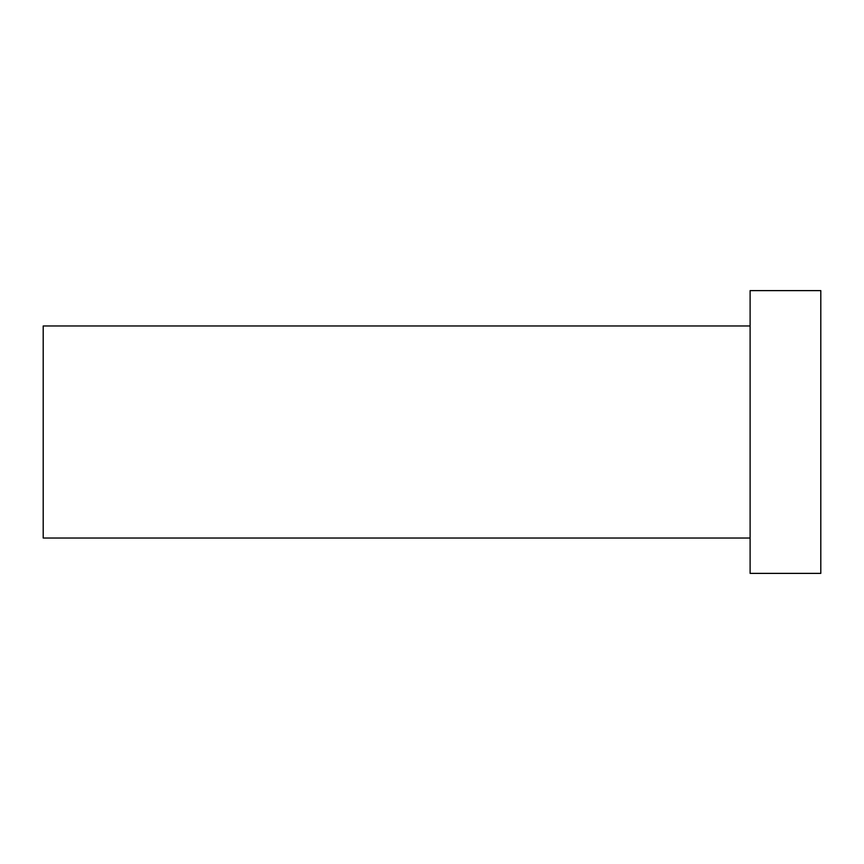 <?xml version="1.0" encoding="UTF-8"?>
<svg xmlns="http://www.w3.org/2000/svg" width="864" height="864" viewBox="0 0 864 864"><rect width="100%" height="100%" fill="white"/><g stroke="black" fill="none" stroke-linecap="round" stroke-linejoin="round"><path stroke-width="1.3" d="M750.114 538.034L43.2 538.034L43.2 325.966L750.114 325.966M820.8 573.383L820.8 290.617L750.114 290.617L750.114 573.383L820.8 573.383"/></g></svg>
